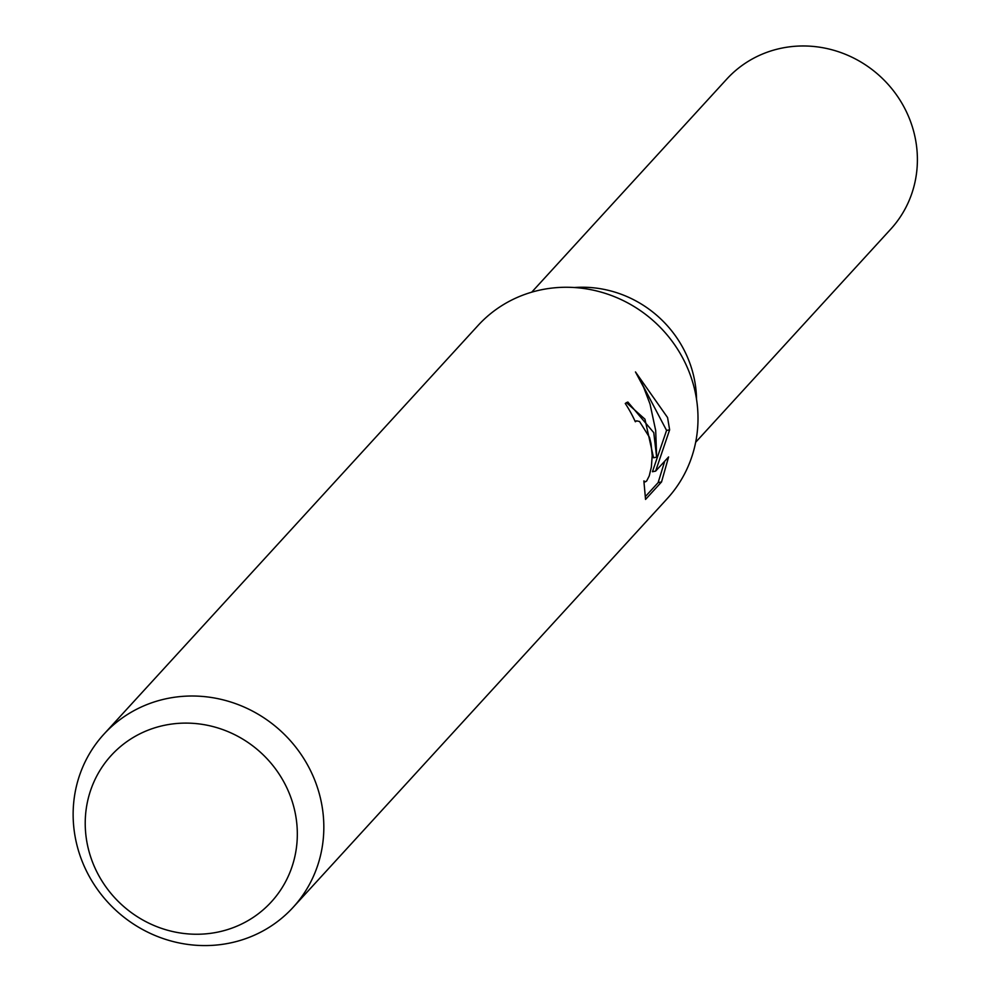 <?xml version="1.0" encoding="UTF-8"?>
<svg xmlns="http://www.w3.org/2000/svg" width="991" height="991" viewBox="0 0 991 991"><rect width="100%" height="100%" fill="white"/><g stroke="black" fill="none" stroke-linecap="round" stroke-linejoin="round"><path stroke-width="1.49" d="M574.359 287.526A111.141 105.579 42.5 0 1 693.378 374.809A111.141 105.579 42.5 0 1 696.537 399.361M103.894 734.207L478.071 325.457A128.235 121.819 42.5 0 1 602.045 292.395A128.235 121.819 42.5 0 1 694.344 388.323A128.235 121.819 42.5 0 1 667.24 498.634L293.076 907.384A128.235 121.819 42.5 0 1 169.089 940.447A128.235 121.819 42.5 0 1 76.802 844.53A128.235 121.819 42.5 0 1 103.894 734.207A128.235 121.819 42.5 0 1 227.88 701.145A128.235 121.819 42.5 0 1 320.167 797.074A128.235 121.819 42.5 0 1 293.076 907.384M653.763 432.633L656.649 457.161L655.695 430.54L650.022 404.043L643.704 387.407L635.466 371.935L667.575 417.558L669.631 429.821L655.633 471.109L668.603 456.938L661.542 481.936L645.55 499.427L643.865 480.908L645.463 481.787L646.64 481.019L649.229 475.94L651.372 467.009L652.202 455.625L651.037 443.584L649.477 437.328L639.567 421.522L636.779 420.878L635.318 421.745A128.235 121.819 -137.5 0 0 625.259 403.473L627.836 402.012L653.763 432.633M294.228 808.606A108.49 103.064 42.5 0 1 216.732 932.32A108.49 103.064 42.5 0 1 88.323 848.754A108.49 103.064 42.5 0 1 165.819 725.028A108.49 103.064 42.5 0 1 294.228 808.606M645.265 496.677L658.148 482.605L661.554 481.948M626.349 402.557L644.943 419.168L653.552 457.768L656.649 457.161M658.135 482.605L664.738 461.162M655.633 471.109L652.45 471.728L666.571 430.416L638.179 376.518M666.571 430.416L669.631 429.821M531.721 292.172L726.787 79.069A111.141 105.579 42.5 0 1 834.236 50.417A111.141 105.579 42.5 0 1 914.222 133.55A111.141 105.579 42.5 0 1 890.736 229.156L695.67 442.259M693.378 374.809A111.128 105.579 42.5 0 1 696.537 399.336M636.779 420.865L635.07 421.2M645.463 481.787L644.001 482.072"/></g></svg>
